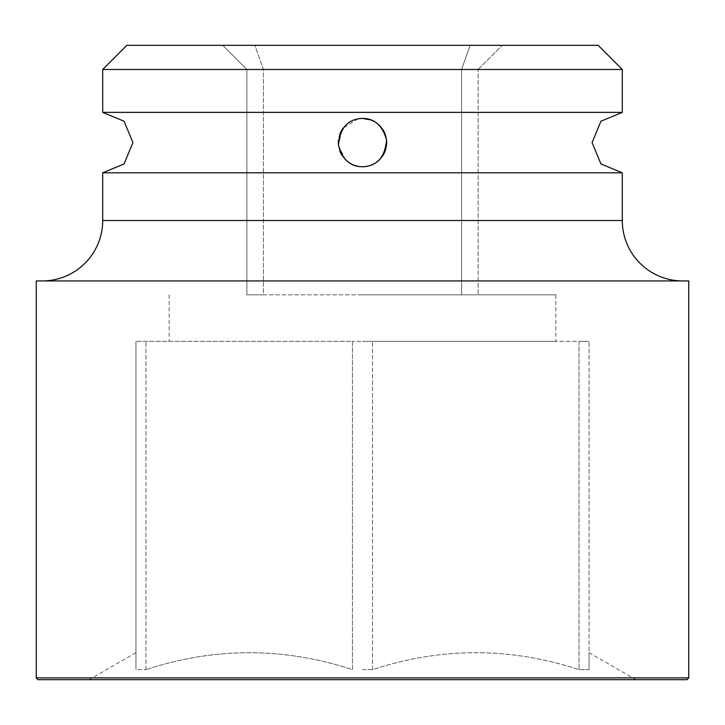 <?xml version="1.0" encoding="UTF-8"?>
<svg xmlns="http://www.w3.org/2000/svg" width="725" height="725" viewBox="0 0 725 725"><rect width="100%" height="100%" fill="white"/><g stroke="black" fill="none" stroke-linecap="round" stroke-linejoin="round"><path stroke-width="0.54" stroke-dasharray="3.62 2.72" d="M598.125 45.312L126.875 45.312M470.135 45.312L254.865 45.312L502.271 45.312L470.135 45.312L461.571 69.482L263.429 69.482L254.865 45.312L222.729 45.312L254.865 45.312L263.429 69.482L263.429 294.83L461.571 294.83L246.89 294.83L263.429 294.83L263.429 69.482L461.571 69.482L461.571 294.83L478.11 294.83L461.571 294.83L461.571 69.482L478.11 69.482L478.11 294.83L478.11 69.482L461.571 69.482L470.135 45.312M364.766 118.519A24.17 24.17 0 0 0 338.33 142.58A24.17 24.17 0 0 0 362.5 166.75A24.17 24.17 0 0 0 386.67 142.58A24.17 24.17 0 0 0 362.5 118.42L358.141 118.809M358.241 118.791A24.17 24.17 0 0 0 353.863 120.015M349.568 122.172A24.17 24.17 0 0 0 345.626 125.28M345.526 125.38A24.17 24.17 0 0 0 342.164 129.53L338.475 145.19A24.17 24.17 0 0 0 339.708 150.61M339.78 134.361A24.17 24.17 0 0 0 338.502 139.717M342.091 155.522A24.17 24.17 0 0 0 345.299 159.554M338.521 145.553L345.472 159.736A24.17 24.17 0 0 0 349.541 162.98L353.873 165.155A24.17 24.17 0 0 0 358.241 166.369L362.5 166.75L369.433 165.735M358.322 166.387A24.17 24.17 0 0 0 362.5 166.75M358.05 118.828L343.206 128.026M366.759 166.369A24.17 24.17 0 0 0 371.137 165.155L375.432 162.998A24.17 24.17 0 0 0 379.32 159.944M379.338 159.917L379.474 159.79A24.17 24.17 0 0 0 382.836 155.639L385.22 150.809A24.17 24.17 0 0 0 386.498 145.453L386.525 139.979A24.17 24.17 0 0 0 385.292 134.56L382.909 129.648A24.17 24.17 0 0 0 379.909 125.824M379.746 125.652L379.538 125.443A24.17 24.17 0 0 0 375.459 122.19L371.127 120.015A24.17 24.17 0 0 0 366.759 118.791M622.295 172.795L102.705 172.795M622.295 112.375L102.705 112.375M622.295 69.482L102.705 69.482M42.295 280.938L682.705 280.938L42.295 280.938M688.75 280.938L36.25 280.938M36.25 677.875L688.75 677.875M38.062 679.688L686.938 679.688M362.5 679.688L89.112 679.688L362.5 679.688M362.5 669.655L372.532 669.655C441.362 647.072 510.201 647.072 579.03 669.655C510.201 647.072 441.362 647.072 372.532 669.655L362.5 669.655M579.03 669.655L589.062 669.655C589.062 647.072 589.062 647.072 589.062 669.655C589.062 647.072 589.062 647.072 589.062 669.655L579.03 669.655L579.03 341.357L352.468 341.357L589.062 341.357L579.03 341.357L579.03 669.655M352.468 669.655L352.468 341.357L135.938 341.357L352.468 341.357L352.468 669.655C283.638 647.072 214.799 647.072 145.97 669.655C214.799 647.072 283.638 647.072 352.468 669.655M372.532 669.655L372.532 341.357L372.532 669.655M135.938 669.655C135.938 647.072 135.938 647.072 135.938 669.655C135.938 647.072 135.938 647.072 135.938 669.655L145.97 669.655L135.938 669.655L135.938 341.357L135.938 669.655M145.97 669.655L145.97 341.357L145.97 669.655M589.062 669.655L589.062 341.357L589.062 669.655M362.5 341.357L555.83 341.357L362.5 341.357M362.5 294.83L555.83 294.83L362.5 294.83M478.11 69.482L502.271 45.312L478.11 69.482M246.89 69.482L263.429 69.482L246.89 69.482L222.729 45.312L246.89 69.482L246.89 294.83L246.89 69.482M102.705 220.518L622.295 220.518M589.062 652.654L635.888 679.688M135.938 652.654L89.112 679.688M555.83 294.83L555.83 341.357M169.17 294.83L169.17 341.357"/><path stroke-width="1.09" d="M622.295 69.482L102.705 69.482L126.875 45.312L598.125 45.312L622.295 69.482L622.295 112.375L102.705 112.375L124.066 121.22L132.92 142.58L124.066 163.941L102.705 172.795L102.705 220.518A60.42 60.42 0 0 1 42.295 280.938M379.909 125.824A24.17 24.17 0 0 0 379.538 125.443L375.459 122.19A24.17 24.17 0 0 0 371.127 120.015L362.5 118.42C374.589 118.411 382.601 125.597 386.525 139.979C385.075 157.262 377.063 166.188 362.5 166.75C350.411 166.759 342.399 159.573 338.475 145.19C339.925 127.908 347.937 118.982 362.5 118.42A24.17 24.17 0 0 0 358.241 118.791M353.863 120.015A24.17 24.17 0 0 0 349.568 122.172M343.206 128.026L342.164 129.53A24.17 24.17 0 0 0 339.78 134.361M338.502 139.717A24.17 24.17 0 0 0 338.475 145.19L338.521 145.553M339.708 150.61A24.17 24.17 0 0 0 342.091 155.522M345.299 159.554A24.17 24.17 0 0 0 345.472 159.727L349.541 162.98A24.17 24.17 0 0 0 353.873 165.155L358.241 166.369A24.17 24.17 0 0 0 358.322 166.387M362.5 166.75A24.17 24.17 0 0 0 366.759 166.369M369.433 165.735L371.137 165.155A24.17 24.17 0 0 0 375.432 162.998L379.338 159.917M379.32 159.944A24.17 24.17 0 0 0 379.474 159.79L382.836 155.639A24.17 24.17 0 0 0 385.22 150.809L386.498 145.453A24.17 24.17 0 0 0 386.525 139.979L385.292 134.56A24.17 24.17 0 0 0 382.909 129.648L379.746 125.652M366.759 118.791A24.17 24.17 0 0 0 364.766 118.519M102.705 172.795L622.295 172.795L622.295 220.518A60.42 60.42 0 0 0 682.705 280.938M102.705 69.482L102.705 112.375M36.25 677.875L36.25 280.938L688.75 280.938L688.75 677.875L36.25 677.875L38.062 679.688L686.938 679.688L688.75 677.875M622.295 220.518L102.705 220.518M622.295 172.795L600.934 163.941L592.08 142.58L600.934 121.22L622.295 112.375"/></g></svg>
